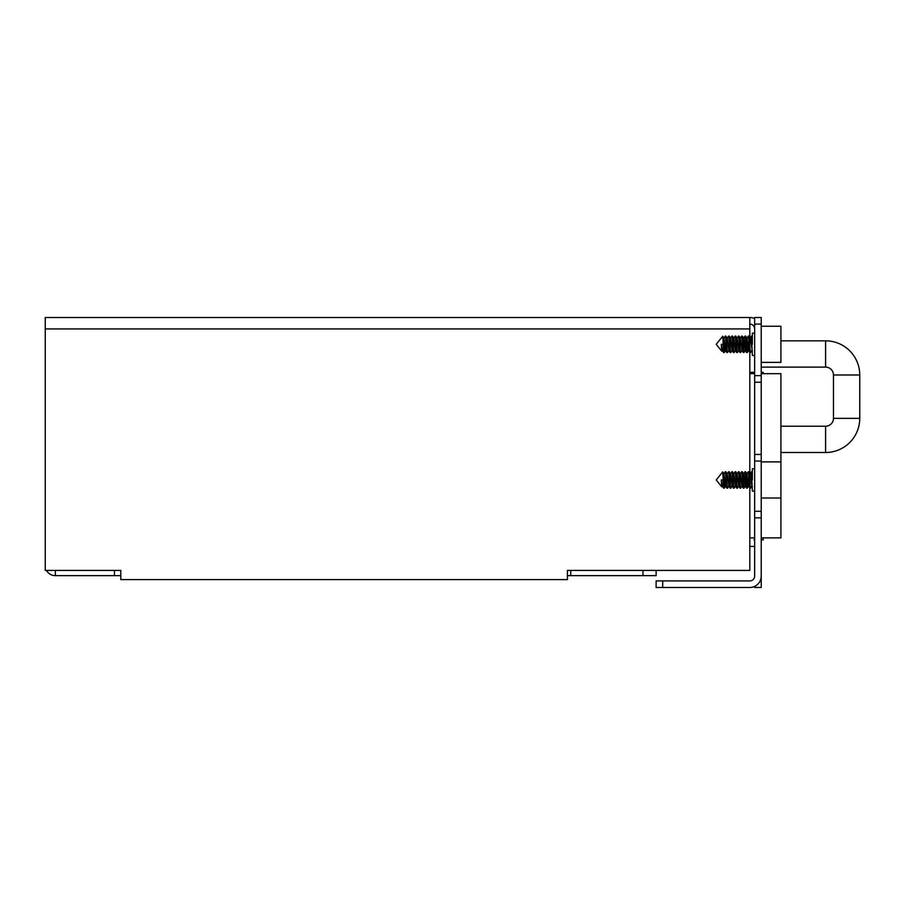 <?xml version="1.0" encoding="UTF-8"?>
<svg xmlns="http://www.w3.org/2000/svg" width="905" height="905" viewBox="0 0 905 905"><rect width="100%" height="100%" fill="white"/><g stroke="black" fill="none" stroke-linecap="round" stroke-linejoin="round"><path stroke-width="1.36" d="M749.815 488.078L749.815 570.41L567.446 570.41L567.446 579.596L120.784 579.596L120.784 570.41L45.25 570.41L45.25 317.519L749.815 317.519A11.403 11.403 0 0 1 754.657 318.594M749.815 337.622L749.815 317.519M754.657 586.406L754.657 587.481L761.218 587.481L761.218 317.519L754.657 317.519L754.657 576.078A4.842 4.842 0 0 1 749.815 580.919L656.125 580.919L656.125 587.481L749.815 587.481A11.403 11.403 0 0 0 761.218 576.078M761.218 382.215L754.657 382.215M754.657 454.468L761.218 454.468M761.218 517.852L754.657 517.852M754.657 328.922A4.842 4.842 0 0 0 749.815 324.081M749.815 352.441L749.815 473.258M754.001 539.866A7.229 7.229 0 0 1 754.657 539.889L754.001 539.866M754.657 547.084A0.656 0.656 0 0 0 754.001 546.428L749.815 546.428M761.218 537.887L780.925 537.887L780.925 373.675L761.218 373.675M754.657 373.675L749.815 373.675M754.657 537.887L749.815 537.887M780.925 452.5L825.598 452.5A34.152 34.152 0 0 0 859.75 418.348L859.75 374.987A34.152 34.152 0 0 0 825.598 340.834L780.925 340.834M825.598 452.5L825.598 426.221A7.885 7.885 0 0 0 833.471 418.348L833.471 374.987A7.885 7.885 0 0 0 825.598 367.113L761.218 367.113M825.598 426.221L780.925 426.221M567.446 575.659L642.991 575.659L642.991 570.41L567.446 570.41M120.784 570.41L55.341 570.41L55.341 575.659L120.784 575.659M642.991 575.659L656.125 575.659L656.125 570.41M55.341 575.659A10.091 10.091 0 0 1 46.483 570.41M114.46 570.41L114.46 575.659M570.738 575.659L570.738 570.41M761.218 362.385L780.925 362.385L780.925 326.252L761.218 326.252M750.143 338.447L751.535 336.106L752.349 355.484L754.657 355.484M752.349 344.319L752.349 333.153L754.657 333.153M752.349 336.502L751.535 336.106M743.571 338.447L744.962 336.106L746.602 352.531L747.259 352.531C746.716 353.007 746.173 335.642 745.618 336.106L746.998 338.413M744.962 336.106L745.618 336.106M745.234 350.212L746.602 352.531M746.863 338.447L748.254 336.106C748.797 335.642 749.34 353.007 749.894 352.531L750.55 352.531C750.007 353.063 749.453 335.597 748.91 336.106L750.29 338.425M748.254 336.106L748.91 336.106M748.514 350.212L749.894 352.531M741.602 336.185L741.681 336.106C742.236 335.619 742.767 352.984 743.322 352.531L743.978 352.531L742.338 336.106L743.706 338.425M741.681 336.106L742.338 336.106M741.953 350.212L743.322 352.531M738.322 336.196L738.401 336.106C738.944 335.574 739.487 353.029 740.041 352.531L740.697 352.531C740.143 352.984 739.6 335.619 739.057 336.106L740.426 338.413M738.401 336.106L739.057 336.106M735.041 336.196L735.109 336.106C735.652 335.54 736.206 353.074 736.749 352.531L737.405 352.531C736.862 353.029 736.319 335.574 735.765 336.106L737.156 338.447L738.65 350.19L740.041 352.531M735.109 336.106L735.765 336.106M731.749 336.196L732.541 336.151L733.876 338.447L735.358 350.178L736.749 352.531M731.828 336.106C732.371 335.563 732.926 353.086 733.469 352.531L734.125 352.531C733.582 353.074 733.027 335.54 732.484 336.106M727.156 338.447L728.548 336.106C729.091 335.597 729.645 353.063 730.188 352.531L730.844 352.531C730.301 353.086 729.747 335.563 729.204 336.106L730.595 338.447L732.077 350.178L733.469 352.531M728.548 336.106L729.204 336.106M727.292 338.425L728.797 350.178L730.188 352.531M723.615 352.531L724.272 352.531L722.801 336.502L723.615 352.531L722.224 350.178L721.477 344.319M723.864 338.447L725.256 336.106C725.81 335.642 726.353 353.007 726.896 352.531L727.563 352.531C727.009 353.063 726.466 335.597 725.912 336.106L727.303 338.447M725.256 336.106L725.912 336.106M725.527 350.212L726.896 352.531M747.949 346.445L747.259 352.531M745.369 350.19L743.978 352.531M742.089 350.19L740.697 352.531M724.962 346.445L724.272 352.531M752.349 351.163L750.302 338.447M748.503 350.178L747.01 338.447M745.211 350.19L743.729 338.447M741.93 350.19L740.448 338.447M722.382 350.19L721.749 351.219L721.274 344.319L722.801 344.319M725.505 350.178L724 338.413M721.749 351.219L716.228 344.319L722.699 336.23M750.143 474.084L751.535 471.743L752.349 491.121L754.657 491.121M752.349 479.955L752.349 468.79L754.657 468.79M752.349 472.15L751.535 471.743M743.571 474.084L744.962 471.743L746.602 488.168L747.259 488.168C746.716 488.655 746.173 471.279 745.618 471.743L746.998 474.062M744.962 471.743L745.618 471.743M745.234 485.849L746.602 488.168M746.863 474.084L748.254 471.743C748.797 471.279 749.34 488.655 749.894 488.168L750.55 488.168C750.007 488.7 749.453 471.234 748.91 471.743L750.29 474.073M748.254 471.743L748.91 471.743M748.514 485.849L749.894 488.168M741.602 471.822L741.681 471.743C742.236 471.267 742.767 488.632 743.322 488.168L743.978 488.168L742.338 471.743L743.706 474.062M741.681 471.743L742.338 471.743M741.953 485.849L743.322 488.168M738.322 471.833L738.401 471.743C738.944 471.222 739.487 488.677 740.041 488.168L740.697 488.168C740.143 488.632 739.6 471.267 739.057 471.743L740.426 474.062M738.401 471.743L739.057 471.743M738.661 485.849L740.041 488.168M735.041 471.833L735.109 471.743C735.652 471.177 736.206 488.711 736.749 488.168L737.405 488.168C736.862 488.677 736.319 471.222 735.765 471.743L737.145 474.073M735.109 471.743L735.765 471.743M731.749 471.833L732.541 471.799L733.876 474.084L735.358 485.827L736.749 488.168M731.828 471.743C732.371 471.2 732.926 488.734 733.469 488.168L734.125 488.168C733.582 488.711 733.027 471.177 732.484 471.743M727.156 474.084L728.548 471.743C729.091 471.234 729.645 488.7 730.188 488.168L730.844 488.168C730.301 488.734 729.747 471.2 729.204 471.743L730.595 474.084L732.077 485.827L733.469 488.168M728.548 471.743L729.204 471.743M728.808 485.849L730.188 488.168M723.615 488.168L724.272 488.168L722.801 472.15L723.615 488.168L722.224 485.827L721.477 479.955M723.864 474.084L725.256 471.743C725.81 471.279 726.353 488.655 726.896 488.168L727.563 488.168C727.009 488.7 726.466 471.234 725.912 471.743L727.292 474.073M725.256 471.743L725.912 471.743M725.527 485.849L726.896 488.168M747.949 482.082L747.259 488.168M745.369 485.827L743.978 488.168M742.089 485.827L740.697 488.168M724.962 482.082L724.272 488.168M751.795 485.849L750.302 474.084M748.503 485.827L747.01 474.084M745.211 485.827L743.729 474.084M741.93 485.827L740.448 474.096M738.65 485.827L737.168 474.096M722.382 485.827L721.749 486.856L721.274 479.955L722.801 479.955M728.797 485.827L727.303 474.084M725.505 485.827L724 474.062M721.749 486.856L716.228 479.955L722.699 471.867M763.198 537.887L763.198 539.866L761.218 539.866M763.198 373.675L763.198 372.362L761.218 372.362M754.657 372.362L749.815 372.362M749.815 328.922L45.25 328.922M754.657 375.643L761.218 375.643M761.218 324.081L754.657 324.081M761.218 461.041L754.657 461.041M754.657 511.291L761.218 511.291M662.698 580.919L662.698 587.481M825.598 367.113L825.598 340.834M859.75 374.987L833.471 374.987M833.471 418.348L859.75 418.348M745.788 344.319L743.163 344.319M745.788 479.955L743.163 479.955M750.607 352.475L751.942 350.178M747.326 352.475L748.661 350.178M734.181 352.475L735.516 350.178M738.797 350.19L737.462 352.475M732.236 350.178L730.901 352.475M728.955 350.178L727.609 352.475M725.663 350.178L724.328 352.475M724.023 338.447L722.733 336.23M731.772 336.151L730.437 338.447M740.29 338.447L741.625 336.162M737.009 338.447L738.344 336.162M733.717 338.447L735.052 336.151M780.925 461.889L761.218 461.889M780.925 498.022L761.218 498.022M752.349 486.8L751.784 485.827M750.607 488.112L751.942 485.827M747.326 488.112L748.661 485.827M734.181 488.123L735.516 485.827M738.797 485.827L737.462 488.123M732.236 485.827L730.901 488.123M728.955 485.827L727.609 488.112M725.663 485.827L724.328 488.112M724.023 474.084L722.733 471.878M731.772 471.799L730.437 474.084M740.29 474.096L741.625 471.799M737.009 474.096L738.344 471.799M733.717 474.084L735.052 471.799"/></g></svg>
